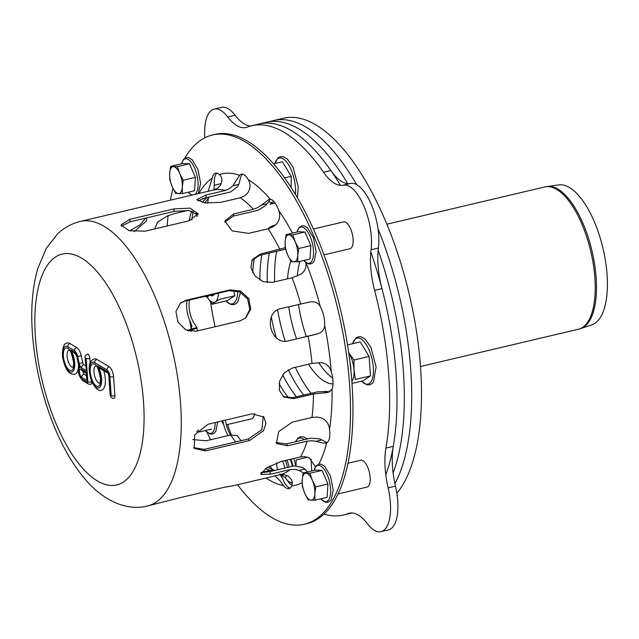 <?xml version="1.0" encoding="UTF-8"?>
<svg xmlns="http://www.w3.org/2000/svg" width="639" height="639" viewBox="0 0 639 639"><rect width="100%" height="100%" fill="white"/><g stroke="black" fill="none" stroke-linecap="round" stroke-linejoin="round"><path stroke-width="0.96" d="M285.138 241.422A13.794 5.655 76.7 0 1 288.924 234.88A13.794 5.655 76.7 0 1 295.226 241.822A13.794 5.655 76.7 0 1 297.75 255.304A13.794 5.655 76.7 0 1 293.964 261.846A13.794 5.655 76.7 0 1 287.662 254.905A13.794 5.655 76.7 0 1 285.138 241.422L285.226 247.98L287.662 254.905L291.112 261.599L297.838 261.862L297.75 255.304L298.677 248.507L295.226 241.822L292.79 234.888L286.064 234.625L285.138 241.422M298.677 248.507L310.858 245.632L304.971 232.021L292.79 234.888M310.858 245.632L310.019 258.987L297.838 261.862M286.064 234.625L298.245 231.749L304.971 232.021M198.354 429.919A13.794 5.655 76.7 0 1 196.78 431.7M211.645 429.104L199.464 431.972M169.678 173.177A13.794 5.655 76.7 0 1 173.465 166.635A13.794 5.655 76.7 0 1 179.767 173.576A13.794 5.655 76.7 0 1 182.291 187.059A13.794 5.655 76.7 0 1 178.505 193.601A13.794 5.655 76.7 0 1 172.203 186.66A13.794 5.655 76.7 0 1 169.678 173.177L169.766 179.735L172.203 186.66L175.653 193.353L182.379 193.617L182.291 187.059L183.217 180.262L179.767 173.576L177.33 166.651L170.605 166.38L169.678 173.177M183.217 180.262L195.398 177.394L189.511 163.776L177.33 166.651M195.398 177.394L194.56 190.742L182.379 193.617M170.605 166.38L182.786 163.512L189.511 163.776M302.223 479.785A13.794 5.655 76.7 0 1 306.009 473.235A13.794 5.655 76.7 0 1 312.311 480.177A13.794 5.655 76.7 0 1 314.835 493.667A13.794 5.655 76.7 0 1 311.049 500.209A13.794 5.655 76.7 0 1 304.747 493.268A13.794 5.655 76.7 0 1 302.223 479.785L302.311 486.335L304.747 493.268L308.198 499.954L314.923 500.217L314.835 493.667L315.762 486.87L312.311 480.177L309.875 473.251L303.15 472.988L302.223 479.785M315.762 486.87L327.943 483.995L322.056 470.376L309.875 473.251M327.943 483.995L327.104 497.35L314.923 500.217M303.15 472.988L315.331 470.112L322.056 470.376M277.765 469.769A8.962 3.674 76.7 0 1 276.615 464.329A8.962 3.674 76.7 0 1 276.575 462.836M282.502 461.142A8.962 3.674 76.7 0 1 284.682 468.139M283.9 474.585A8.962 3.674 76.7 0 1 280.928 474.913A8.962 3.674 76.7 0 1 280.585 474.617M285.298 460.487A11.031 4.521 76.7 0 1 287.366 467.508M286.799 475.392A11.031 4.521 76.7 0 1 286.408 476.071A11.031 4.521 76.7 0 1 282.821 476.367L280.928 474.913M286.791 460.136A8.962 3.674 76.7 0 1 288.964 467.125M290.194 459.329A11.031 4.521 76.7 0 1 292.263 466.35M208.849 295.45A11.031 4.521 76.7 0 1 208.546 295.961A11.031 4.521 76.7 0 1 205.071 296.344M213.746 294.299A11.031 4.521 76.7 0 1 213.442 294.803A11.031 4.521 76.7 0 1 210.471 295.506L209.911 295.202M303.797 395.086A97.919 40.137 76.7 0 1 288.293 369.654A97.919 40.137 -103.3 0 0 303.797 395.086M276.272 337.712A97.919 40.137 76.7 0 1 271.287 317.16A97.919 40.137 -103.3 0 0 276.272 337.712M267.302 282.654A97.919 40.137 76.7 0 1 269.283 253.084A97.919 40.137 -103.3 0 0 267.302 282.654M276.623 251.351A97.919 40.137 -103.3 0 0 274.674 281.855M277.622 309.891A97.919 40.137 -103.3 0 0 285.186 341.162M295.346 367.313A97.919 40.137 -103.3 0 0 311.137 393.352M403.353 370.724A199.983 81.976 -103.3 0 0 378.16 250.272A199.983 81.976 76.7 0 1 403.353 370.724A199.983 81.976 76.7 0 1 393.129 473.02A199.983 81.976 -103.3 0 0 403.353 370.724M347.72 183.609A199.983 81.976 -103.3 0 0 266.383 122.265A199.983 81.976 76.7 0 1 347.72 183.609M410.701 368.991A199.983 81.976 76.7 0 1 394.926 483.691A199.983 81.976 -103.3 0 0 410.701 368.991A199.983 81.976 -103.3 0 0 377.961 228.562A199.983 81.976 76.7 0 1 410.701 368.991M396.851 493.268A199.983 81.976 76.7 0 0 420.494 366.682A199.983 81.976 76.7 0 0 283.524 118.215L273.724 120.531A199.983 81.976 76.7 0 1 356.714 184.687A199.983 81.976 -103.3 0 0 273.724 120.531L251.686 125.731A199.983 81.976 -103.3 0 0 247.173 127.137A55.17 22.613 76.7 0 1 245.927 127.52A55.17 22.613 76.7 0 1 227.788 117.001A41.375 16.957 -103.3 0 0 214.177 109.101A41.375 16.957 -103.3 0 0 204.807 137.8M296.448 396.819A97.919 40.137 76.7 0 1 282.638 374.837A97.919 40.137 76.7 0 0 296.448 396.819M259.873 280.082A97.919 40.137 76.7 0 1 261.934 254.817A97.919 40.137 76.7 0 0 259.873 280.082M385.78 474.753A199.983 81.976 -103.3 0 0 396.004 372.457A199.983 81.976 -103.3 0 0 370.812 252.006M340.371 185.342A199.983 81.976 -103.3 0 0 259.035 123.998A199.983 81.976 -103.3 0 1 330.906 170.557L323.566 172.282A199.983 81.976 -103.3 0 0 251.686 125.731M313.453 229.002L343.622 221.885A13.794 5.655 76.7 0 1 350.571 228.77A13.794 5.655 76.7 0 1 349.948 248.731L324.013 254.849M254.618 413.457A13.794 5.655 76.7 0 1 251.582 418.849L226.358 424.799M347.928 463.259L360.708 460.248A13.794 5.655 76.7 0 1 368.615 469.665A13.794 5.655 76.7 0 1 368.967 485.464A13.794 5.655 76.7 0 1 367.042 487.094L337.983 493.947M252.724 272.717A97.919 40.137 76.7 0 1 254.362 257.765M267.701 228.874A97.919 40.137 76.7 0 1 275.121 225.064A97.919 40.137 76.7 0 1 275.721 224.928M288.756 398.121A97.919 40.137 76.7 0 1 279.067 383.6M250.528 126.019A55.17 22.613 76.7 0 1 235.128 115.268A41.375 16.957 -103.3 0 0 221.525 107.376L214.177 109.101M323.909 514.107A199.983 81.976 -103.3 0 0 343.51 515.002A199.983 81.976 -103.3 0 0 348.031 513.596A55.17 22.613 76.7 0 1 349.269 513.213A55.17 22.613 76.7 0 1 367.409 523.732A41.375 16.957 -103.3 0 0 381.02 531.624A41.375 16.957 -103.3 0 0 388.129 487.908A55.17 22.613 76.7 0 1 385.916 448.083A199.983 81.976 -103.3 0 0 374.614 290.378A55.17 22.613 76.7 0 1 371.059 249.753A41.375 16.957 -103.3 0 0 363.815 205.87A41.375 16.957 -103.3 0 0 343.143 185.182A55.17 22.613 76.7 0 1 323.566 172.282M381.02 531.624L388.36 529.899A41.375 16.957 -103.3 0 0 395.477 486.175A55.17 22.613 76.7 0 1 393.265 446.349A199.983 81.976 -103.3 0 0 381.954 288.644A55.17 22.613 76.7 0 1 378.408 248.02A41.375 16.957 -103.3 0 0 371.155 204.137A41.375 16.957 -103.3 0 0 350.491 183.449A55.17 22.613 76.7 0 1 330.906 170.557M352.089 512.981L350.859 513.269A199.983 81.976 -103.3 0 0 352.017 512.981M269.794 465.927A55.17 22.613 76.7 0 1 271.639 468.443A199.983 81.976 -103.3 0 0 272.526 469.721M227.652 424.488A41.375 16.957 -103.3 0 0 231.382 434.855M208.418 197.962A199.983 81.976 -103.3 0 0 207.691 203.25M210.574 302.087A199.983 81.976 -103.3 0 0 215.047 326.745M311.105 459.074L311.68 470.975M284.938 477.077A17.932 7.348 -103.3 0 0 285.01 477.197L290.098 484.314L292.207 483.819M296.041 465.639L296.169 459.952L307.694 457.228M292.878 466.206A11.031 4.521 -103.3 0 0 290.809 459.185M285.01 477.197A17.932 7.348 -103.3 0 0 292.207 482.453M295.681 465.663A17.932 7.348 -103.3 0 0 293.756 458.49M233.73 290.322L234.848 295.729L227.38 300.634L212.236 304.204L215.311 301.904A17.932 7.348 -103.3 0 0 218.418 293.197M207.076 296.959A17.932 7.348 -103.3 0 0 207.148 297.079A17.932 7.348 -103.3 0 0 215.311 301.904L219.704 299.3L234.848 295.729M207.148 297.079L212.236 304.204M212.404 295.681A11.031 4.521 -103.3 0 0 214.361 294.156M347.512 344.892L360.244 341.889L369.102 356.442L370.5 375.908L363.032 380.812L351.969 383.424M351.817 381.323A17.932 7.348 -103.3 0 0 353.998 369.901L355.356 379.478L370.5 375.908M353.958 360.013L348.87 352.896A17.932 7.348 -103.3 0 1 353.998 369.901L353.958 360.013L369.102 356.442M350.875 370.676A11.031 4.521 -103.3 0 0 350.084 363.423M273.62 163.84L282.382 161.771L291.24 176.332L291.136 187.403M275.161 203.058L270.025 204.272L273.101 201.972A17.932 7.348 -103.3 0 0 273.804 201.373M284.667 177.882L291.24 176.332M268.787 201.565A17.932 7.348 -103.3 0 0 273.101 201.972M79.14 366.395L79.923 367.361A6.622 2.716 76.7 0 1 78.533 363.591L76.96 356.618A4.968 2.037 -103.3 0 0 74.619 352.289A2.756 2.34 120.6 0 0 75.602 354.046L70.809 350.036L75.825 354.341M74.619 352.289L70.809 350.036A13.243 5.424 76.7 0 1 73.277 370.963A13.243 5.424 76.7 0 1 63.325 360.188A13.243 5.424 76.7 0 1 67.774 346.753L74.507 350.731A6.622 2.716 76.7 0 1 77.631 356.506L79.204 363.479A4.968 2.037 -103.3 0 0 81.544 367.808L86.329 370.636L85.418 357.928L86.169 358.375L87.847 381.707L87.519 382.266L81.872 378.927A6.07 2.484 76.7 0 1 78.853 372.856A6.07 2.484 76.7 0 1 79.923 367.361L78.285 363.623L76.96 356.618M86.592 378.2L86.233 373.184M83.206 371.459A1.653 0.679 -103.3 0 0 83.31 373.016A1.653 0.679 -103.3 0 0 84.021 374.198L86.409 375.612M103.662 369.933L101.529 369.374L97.687 365.923C98.877 367.976 100.858 369.422 103.63 370.277M129.597 230.831L139.965 225L145.596 218.139M145.964 218.051L146.571 218.81L146.507 220.862L134.142 231.677M189.248 220.774L145.165 231.174L129.07 230.687L120.995 224.96L129.949 219.281L174.032 208.889L190.095 208.138L198.162 213.738L189.248 220.774M197.962 215.008L188.96 210.471L174.088 211.413L130.013 221.813L121.37 226.23M240.136 320.834L196.061 331.226L185.773 329.828L177.977 322.048L175.901 311.552L180.51 302.966L185.981 300.282L230.056 289.882L240.599 291.064L248.763 298.541L250.728 309.124L245.711 318.054L240.136 320.834M245.224 318.438L249.841 309.436L247.644 299.044L239.497 291.791L229.097 290.673L185.022 301.073L180.038 303.373M249.474 440.543L205.399 450.942L194.216 448.434L194.663 434.863L208.05 424.24L252.125 413.84L263.883 417.043L265.968 423.433L263.532 430.734L249.474 440.543L248.22 439.009L261.926 429.735L263.212 416.316M193.641 447.627L204.137 449.409L248.22 439.009M147.505 505.976C128.311 510.984 106.058 502.182 87.998 482.469C73.733 466.694 61.775 446.278 52.118 421.221C40.153 389.814 33.436 357.832 31.95 325.267C31.063 304.004 33.028 285.042 37.845 268.364L46.224 248.467L57.398 234.066C63.844 227.843 71.504 223.618 80.378 221.398A146.195 59.93 -103.3 0 1 172.266 349.932A146.195 59.93 -103.3 0 1 147.505 505.976L179.535 497.813L223.61 487.421L232.884 485.84L225.2 487.054M208.106 191.412L212.228 178.121A16.55 6.781 76.7 0 1 215.623 173.185A16.55 6.781 76.7 0 1 219.409 174.543C222.3 177.131 222.644 180.709 220.423 185.27L220.479 185.254M216.909 173.177A16.55 6.781 -103.3 0 0 214.329 184.2L213.969 190.023M242.588 174.191A16.55 6.781 -103.3 0 0 240.216 179.279L238.77 184.383L232.908 185.765L239.553 175.342A16.55 6.781 76.7 0 1 241.294 174.199A16.55 6.781 76.7 0 1 248.18 179.543C250.776 183.848 250.616 188.321 247.724 192.97L244.753 195.782L240.408 197.723L220.814 202.347L204.911 202.954L196.804 199.56L205.886 195.079L225.471 190.454L229.816 188.521L232.908 185.765M191.828 220L193.082 211.357M196.181 212.883A16.55 6.781 -103.3 0 0 196.485 214.161L196.988 216.701M220.423 185.27L217.811 188.042L213.634 189.991L80.378 221.398M208.322 197.211L202.411 198.737M238.714 184.351L237.596 186.684L230.623 191.948L206.133 197.723L197.802 200.846M154.686 228.93L157.625 222.108L167.346 215.942L174 213.738L188.217 210.383M261.327 205.175L269.235 199.312L270.137 199.232A16.55 6.781 76.7 0 1 278.732 210.487C280.617 215.75 279.738 220.415 276.08 224.489L272.701 226.989L268.172 228.762L248.587 233.387L232.101 230.903L224.808 221.006L233.714 213.913L253.308 209.296L257.829 207.515L261.287 205.095L267.19 203.793L269.674 200.263A16.55 6.781 -103.3 0 1 270.569 199.288M184.687 158.288A199.983 81.976 76.7 0 1 212.507 134.973L214.952 134.39A199.983 81.976 76.7 0 1 340.651 310.211A199.983 81.976 76.7 0 1 306.784 523.668L304.332 524.244A199.983 81.976 76.7 0 1 237.54 484.737M189.583 299.995A16.55 6.781 -103.3 0 0 195.358 325.051L196.812 327.623L190.949 329.005L191.916 325.994L189.599 319.923A16.55 6.781 76.7 0 1 186.963 301.352L187.123 300.578M225.503 420.119A16.55 6.781 -103.3 0 0 230.655 435.007M279.89 474.042L282.781 479.122A16.55 6.781 -103.3 0 0 290.122 488.076M316.137 441.301L311.96 440.742L307.127 441.158L287.534 445.782L276.415 443.466L278.716 431.557L292.39 422.099L311.976 417.483L316.816 417.059L320.946 417.81C326.002 419.815 328.853 423.617 329.5 429.216A16.55 6.781 76.7 0 1 326.697 442.907C324.82 443.49 321.297 442.955 316.137 441.301L321.992 439.92L325.802 442.06A16.55 6.781 -103.3 0 0 327.16 442.595M267.134 203.713L265.608 205.678L257.924 210.311L233.435 216.086L224.768 222.108M197.475 330.89L196.788 327.36L196.453 328.318L188.649 330.986M228.203 435.582A16.55 6.781 76.7 0 1 223.834 425.047L222.795 420.758M287.949 475.959L287.893 475.967C291.879 479.002 293.141 482.317 291.672 485.904A16.55 6.781 76.7 0 1 288.964 488.643A16.55 6.781 76.7 0 1 283.596 485.584L279.363 480.001L274.882 475.927M196.836 327.751L190.949 329.005M187.411 330.571L190.989 329.133M240.983 440.718L237.317 435.654L230.719 434.991L206.229 440.766L192.794 439.592M261.191 472.477L270.145 470.36L274.754 470.48L267.485 467.277M258.659 479.753L279.738 474.785L284.339 474.657L287.893 475.967M212.507 134.973A199.983 81.976 76.7 0 1 338.207 310.786A199.983 81.976 76.7 0 1 304.332 524.244M210.558 439.752A199.983 81.976 76.7 0 1 207.076 432.379M167.178 225.982A199.983 81.976 76.7 0 1 168.137 215.615M170.413 200.159A199.983 81.976 76.7 0 1 172.977 188.369M287.997 340.922L288.564 340.803C270.257 346.178 262.309 311.952 281.088 308.557L309.588 302.007C314.588 301.113 318.158 302.654 320.291 306.616A16.55 6.781 76.7 0 1 324.612 325.251C324.46 329.66 321.928 332.568 317.008 333.981L288.285 340.867M322.511 393.033L313.461 393.983L293.868 398.608L283.916 397.043L279.395 390.381L279.57 381.235L284.371 372.753L292.43 368L312.016 363.383L321.082 362.672C326.265 363.359 329.636 366.315 331.186 371.547A16.55 6.781 76.7 0 1 332.016 389.231L327.911 392.506L322.511 393.033L329.908 391.755M303.533 472.9L298.988 470.44L295.002 469.346L290.25 469.545L270.664 474.17L260.592 474.362L266.439 467.948L280.968 461.51L300.562 456.885L305.306 456.685L309.268 457.836L315.45 466.861M261.031 472.7L269.722 471.67L294.212 465.895L302.782 467.508L304.811 469.114M298.988 470.44L304.843 469.058L307.575 471.941M318.781 464.186A159.982 65.577 -103.3 0 0 326.697 442.907L325.97 443.178M305.769 262.03C306.688 267.326 304.955 271.439 300.586 274.363L292.143 277.741L272.549 282.358L263.156 281.663L255.081 276.064L250.951 267.789L252.221 259.73L260.313 254.058L285.202 247.7M275.904 442.476L286.32 443.929L310.81 438.154L319.74 438.905L321.984 440.015M287.774 340.962L317.04 334.069M285.577 249.186L259.554 255.376L251.862 260.4M283.293 396.571L292.598 397.722L317.08 391.947L326.098 391.403L328.382 391.771M68.9 350.092A8.826 3.618 -103.3 0 0 67.095 356.25A8.826 3.618 -103.3 0 0 72.95 367.249M95.786 365.979A8.826 3.618 -103.3 0 0 93.981 372.138A8.826 3.618 -103.3 0 0 99.828 383.136M86.329 370.636L85.115 357.544C84.683 356.546 85.45 355.388 87.415 354.086A3.586 1.47 76.7 0 1 89.875 358.535L90.187 362.888M91.489 381.06L91.545 381.874A3.586 1.47 76.7 0 1 90.738 384.398L88.565 384.063L82.918 380.724A2.756 2.34 120.6 0 1 81.872 378.927M78.469 364.374A15.999 6.558 76.7 0 1 74.787 374.198C71.241 374.574 65.41 373.48 62.374 355.707C62.47 347.025 64.156 342.808 67.446 343.055A15.999 6.558 76.7 0 1 70.042 343.582L76.768 347.56A9.377 3.842 76.7 0 1 81.201 355.739L82.766 362.712A2.205 0.903 -103.3 0 0 83.805 364.637L85.706 365.756M103.758 370.692A15.999 6.558 76.7 0 1 101.673 390.086C98.837 391.771 95.443 388.752 91.481 381.028C86.249 363.775 90.978 360.188 94.324 358.942A15.999 6.558 76.7 0 1 96.92 359.469L109.229 366.746A8.275 3.395 76.7 0 1 113.55 376.754L114.908 395.685A3.586 1.47 76.7 0 1 114.101 398.209C111.857 398.504 110.539 397.33 110.148 394.694L108.79 375.764A2.756 0.919 175.9 0 0 109.093 376.147A3.858 1.582 -103.3 0 0 107.072 371.475A2.756 2.34 120.6 0 0 107.975 373.176L101.529 369.374M547.256 186.5L558.941 184.895A71.903 29.474 76.7 0 1 607.05 274.45A71.903 29.474 76.7 0 1 591.93 324.764L580.763 328.55A73.03 29.937 -103.3 0 0 596.123 277.454A73.03 29.937 -103.3 0 0 557.943 189.136A73.03 29.937 -103.3 0 0 547.256 186.5L544.803 186.955A73.094 29.961 76.7 0 1 556.657 189.384A73.094 29.961 76.7 0 1 594.869 277.773A73.094 29.961 76.7 0 1 578.367 329.245L580.763 328.55M332.679 378.024A70.338 28.835 76.7 0 1 318.701 362.537A70.338 28.835 76.7 0 0 332.679 378.024M306.369 336.577A70.338 28.835 76.7 0 1 298.533 304.444A70.338 28.835 76.7 0 0 306.369 336.577M297.367 276.032A70.338 28.835 76.7 0 1 299.867 261.383A70.338 28.835 76.7 0 0 297.367 276.032M333.007 383.943A70.338 28.835 76.7 0 1 308.501 364.214M296.576 338.894A70.338 28.835 76.7 0 1 288.74 306.752M287.534 278.828A70.338 28.835 76.7 0 1 290.873 261.183M297.055 232.037A18.587 7.62 76.7 0 1 309.172 234.385A18.587 7.62 76.7 0 1 311.864 261.055A18.587 7.62 76.7 0 1 303.757 260.464M215.175 422.555A18.587 7.62 76.7 0 1 213.49 431.173A18.587 7.62 76.7 0 1 205.383 430.582M181.596 163.792A18.587 7.62 76.7 0 1 193.713 166.14A18.587 7.62 76.7 0 1 196.405 192.81A18.587 7.62 76.7 0 1 195.127 194.36M192.323 195.015A18.587 7.62 76.7 0 1 188.297 192.219M314.14 470.392A18.587 7.62 76.7 0 1 326.257 472.748A18.587 7.62 76.7 0 1 328.949 499.418A18.587 7.62 76.7 0 1 320.842 498.819M235.128 115.268L227.788 117.001M350.491 183.449L343.143 185.182M378.408 248.02L371.059 249.753M381.954 288.644L374.614 290.378M393.265 446.349L385.916 448.083M395.477 486.175L388.129 487.908M350.563 513.005L348.031 513.596M304.348 439.68A23.595 9.673 -103.3 0 0 295.625 441.741M225.91 300.977A23.595 9.673 -103.3 0 0 237.78 291.128M361.554 381.163A23.595 9.673 -103.3 0 0 373.32 367.481A23.595 9.673 -103.3 0 0 364.118 341.689A23.595 9.673 -103.3 0 0 352.712 343.662M295.394 194.232A23.595 9.673 -103.3 0 0 295.458 187.371A23.595 9.673 -103.3 0 0 286.256 161.571A23.595 9.673 -103.3 0 0 274.85 163.552M87.032 380.485L86.441 372.186L81.161 369.07A4.417 1.805 -103.3 0 0 79.452 372.034A4.417 1.805 -103.3 0 0 81.76 377.369L87.032 380.485M107.072 371.475L97.687 365.923A13.243 5.424 76.7 0 1 100.155 386.851A13.243 5.424 76.7 0 1 90.203 376.075A13.243 5.424 76.7 0 1 94.652 362.64L106.969 369.917A5.519 2.26 76.7 0 1 109.852 376.587L111.202 395.517L110.451 395.07A2.756 0.919 175.9 0 1 110.148 394.694M130.013 221.813L129.949 219.281M174.088 211.413L174.032 208.889M185.022 301.073L185.981 300.282M229.097 290.673L230.056 289.882M204.137 449.409L205.399 450.942M206.133 197.723L205.886 195.079M191.644 210.95A159.982 65.577 -103.3 0 0 189.072 220.814M270.137 199.232A159.982 65.577 -103.3 0 0 248.18 179.543M240.408 197.723A146.195 59.93 76.7 0 1 253.308 209.296M212.228 178.121A159.982 65.577 -103.3 0 0 198.913 193.465M239.553 175.342A159.982 65.577 -103.3 0 0 219.409 174.543M213.634 189.991A146.195 59.93 76.7 0 1 225.471 190.454M206.86 197.691A143.432 58.796 -103.3 0 0 202.283 202.483M292.454 233.123A159.982 65.577 -103.3 0 0 278.732 210.487M320.291 306.616A159.982 65.577 -103.3 0 0 306.049 262.725M331.186 371.547A159.982 65.577 -103.3 0 0 324.612 325.251M329.5 429.216A159.982 65.577 -103.3 0 0 332.016 389.231M291.672 485.904A159.982 65.577 -103.3 0 0 302.143 482.613M266.056 478.012A159.982 65.577 -103.3 0 0 283.596 485.584M221.757 421.005A159.982 65.577 -103.3 0 0 223.834 425.047M189.599 319.923A159.982 65.577 -103.3 0 0 191.197 328.797M186.876 300.634A159.982 65.577 -103.3 0 0 186.963 301.352M290.25 469.545A146.195 59.93 76.7 0 1 279.738 474.785M265.457 468.627A143.432 58.796 -103.3 0 0 270.145 470.36M230.719 434.991A143.432 58.796 -103.3 0 0 235.631 441.98M286.32 443.929L287.534 445.782M233.435 216.086L233.714 213.913M259.554 255.376L260.313 254.058M292.598 397.722L293.868 398.608M269.722 471.67L270.664 474.17M268.172 228.762A146.195 59.93 76.7 0 1 279.906 249.434M292.143 277.741A146.195 59.93 76.7 0 1 300.673 303.94M308.158 336.178A146.195 59.93 76.7 0 1 312.016 363.383M313.461 393.983A146.195 59.93 76.7 0 1 311.976 417.483M307.127 441.158A146.195 59.93 76.7 0 1 300.562 456.885M190.773 330.483A143.432 58.796 -103.3 0 0 190.965 331.473M45.617 268.053A118.606 48.62 76.7 0 1 139.558 371.443A118.606 48.62 76.7 0 1 83.198 468.898A118.606 48.62 76.7 0 1 45.617 268.053M96.92 359.469A2.756 2.34 120.6 0 0 94.652 362.64M109.229 366.746A2.756 2.34 120.6 0 0 106.969 369.917M113.55 376.754A2.756 0.919 175.9 0 1 109.852 376.587M110.451 395.07L109.093 376.147M114.908 395.685A2.756 0.919 175.9 0 1 111.202 395.517M90.275 371.97A11.582 4.753 -103.3 0 0 98.861 386.084A11.582 4.753 -103.3 0 0 97.511 367.217A11.582 4.753 -103.3 0 0 90.275 371.97M70.042 343.582A2.756 2.34 120.6 0 0 67.774 346.753M76.768 347.56A2.756 2.34 120.6 0 0 74.507 350.731M81.201 355.739L77.631 356.506M82.766 362.712L79.204 363.479M87.519 382.266A2.756 2.34 120.6 0 0 88.565 384.063M83.805 364.637A2.756 2.34 120.6 0 0 81.544 367.808M87.847 381.707A2.756 0.919 -4.1 0 0 91.545 381.874M86.169 358.375A2.756 0.919 -4.1 0 0 89.875 358.535M63.397 356.083A11.582 4.753 -103.3 0 0 71.983 370.197A11.582 4.753 -103.3 0 0 70.633 351.33A11.582 4.753 -103.3 0 0 63.397 356.083M81.161 369.07A2.756 2.34 120.6 0 0 82.207 370.868L86.241 373.248M84.021 374.198A2.756 2.34 120.6 0 0 81.76 377.369M296.991 232.053L298.988 227.612L301.784 225.807L304.172 225.871L307.599 227.947L313.437 237.78L316.089 251.566L314.252 261.079L312.798 262.877L310.746 263.931L308.357 263.867L303.701 260.48M217.715 421.956L215.878 431.189L214.424 432.986L212.372 434.049L209.983 433.985L205.327 430.59M181.532 163.808L183.529 159.367L186.324 157.561L188.713 157.625L192.139 159.702L197.978 169.535L200.63 183.321L198.282 193.609M191.7 195.159L188.241 192.235M314.076 470.408L316.073 465.975L318.869 464.162L321.257 464.233L324.684 466.31L330.523 476.143L333.175 489.921L331.337 499.434L329.884 501.232L327.831 502.294L325.443 502.23L320.786 498.835M286.871 475.424L286.408 476.071M208.913 295.442L208.546 295.961M213.809 294.283L213.442 294.803M214.377 185.23L221.286 183.601M350.859 513.269L343.51 515.002M307.271 438.993L303.389 436.772L300.482 436.709L297.998 438.011L295.466 441.773M225.823 301.001L231.126 304.595L233.938 304.659L236.51 303.317L237.852 301.776L240.488 292.271M361.474 381.179L366.778 384.774L369.59 384.838L372.162 383.496L373.503 381.954L376.091 366.882L371.011 347.512L365.244 339.229L361.179 336.841L358.271 336.777L355.779 338.079L352.632 343.686M297.447 197.707L298.229 186.772L293.149 167.402L287.382 159.111L283.317 156.731L280.409 156.667L277.917 157.969L274.77 163.568M82.918 380.724C78.661 376.395 77.423 371.555 79.204 366.211L79.196 366.514M209.376 196.956L204.672 202.914M108.119 373.272L108.79 375.764M100.019 383.104L100.571 379.127C98.861 370.013 97.224 365.62 95.682 365.931L95.97 365.923M75.666 354.086L76.72 356.642M73.142 367.217L73.693 363.24C71.983 354.126 70.346 349.725 68.796 350.044L69.092 350.036M232.884 485.84L260.025 479.434M420.478 366.482L578.367 329.245M386.914 224.193L544.803 186.955"/></g></svg>
